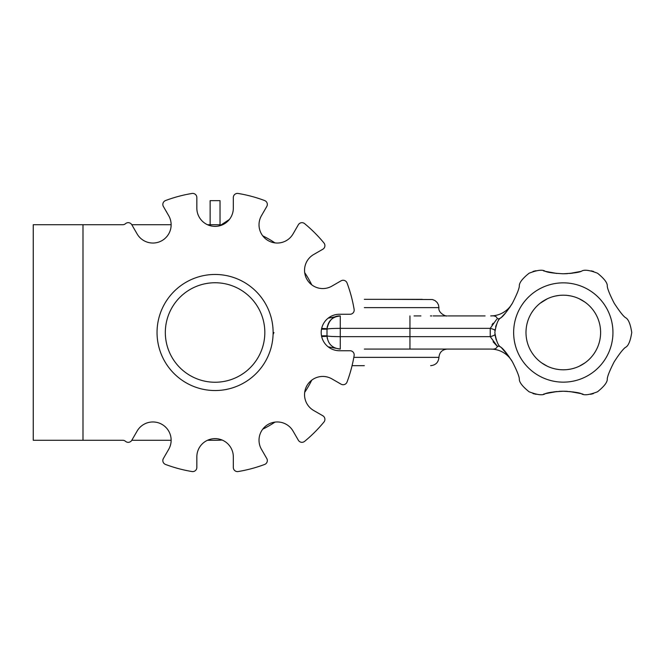 <?xml version="1.0" encoding="UTF-8"?>
<svg xmlns="http://www.w3.org/2000/svg" width="665" height="665" viewBox="0 0 665 665"><rect width="100%" height="100%" fill="white"/><g stroke="black" fill="none" stroke-linecap="round" stroke-linejoin="round"><path stroke-width="1" d="M215.078 390.538A58.038 58.038 0 0 0 265.343 303.481A58.038 58.038 0 0 0 164.82 303.481A58.038 58.038 0 0 0 215.078 390.538M215.078 382.242A49.742 49.742 0 0 1 171.994 307.629A49.742 49.742 0 0 1 258.161 307.629A49.742 49.742 0 0 1 215.078 382.242M210.132 224.72L210.132 200.655L220.032 200.655L220.032 224.828M207.48 440.28L215.078 440.28A107.78 107.78 0 0 0 222.152 440.047M262.733 429.174A107.78 107.78 0 0 0 274.978 422.109M304.686 392.392A107.78 107.78 0 0 0 311.752 380.156M311.752 284.844A107.78 107.78 0 0 0 304.686 272.608M274.978 242.891A107.78 107.78 0 0 0 262.733 235.826M222.152 224.953A107.78 107.78 0 0 0 215.078 224.72L207.48 224.72M33.25 280.68L33.25 384.32M171.138 440.28L131.795 440.28A4.148 4.148 0 0 1 125.585 441.385A140.947 140.947 0 0 1 125.394 441.227A4.148 4.148 0 0 0 122.759 440.28L33.25 440.28L33.25 224.72L122.759 224.72A4.148 4.148 0 0 0 125.394 223.773A140.947 140.947 0 0 1 125.585 223.615A4.148 4.148 0 0 1 131.811 224.745L137.106 233.914A18.238 18.238 0 0 0 162.019 240.597A18.238 18.238 0 0 0 168.694 215.676L163.399 206.507A4.148 4.148 0 0 1 165.535 200.547A140.947 140.947 0 0 1 192.019 193.457A4.148 4.148 0 0 1 196.84 197.547L196.84 208.137A18.238 18.238 0 0 0 215.086 226.374A18.238 18.238 0 0 0 233.324 208.137L233.324 197.547A4.148 4.148 0 0 1 238.145 193.457A140.947 140.947 0 0 1 264.628 200.547A4.148 4.148 0 0 1 266.765 206.507L261.47 215.676A18.238 18.238 0 0 0 268.145 240.597A18.238 18.238 0 0 0 293.057 233.914L298.361 224.745A4.148 4.148 0 0 1 304.578 223.615A140.947 140.947 0 0 1 323.971 242.999A4.148 4.148 0 0 1 322.841 249.225L313.664 254.52A18.238 18.238 0 0 0 306.989 279.441A18.238 18.238 0 0 0 331.901 286.116L341.079 280.821A4.148 4.148 0 0 1 347.03 282.949A140.947 140.947 0 0 1 354.129 309.433A4.148 4.148 0 0 1 350.039 314.262L339.449 314.262A18.238 18.238 0 0 0 321.203 332.5A18.238 18.238 0 0 0 339.449 350.738L350.039 350.738A4.148 4.148 0 0 1 354.129 355.567A140.947 140.947 0 0 1 347.03 382.051A4.148 4.148 0 0 1 341.079 384.179L331.901 378.884A18.238 18.238 0 0 0 306.989 385.559A18.238 18.238 0 0 0 313.664 410.48L322.841 415.775A4.148 4.148 0 0 1 323.971 422.001A140.947 140.947 0 0 1 304.578 441.385A4.148 4.148 0 0 1 298.361 440.255L293.057 431.086A18.238 18.238 0 0 0 268.145 424.403A18.238 18.238 0 0 0 261.47 449.324L266.765 458.493A4.148 4.148 0 0 1 264.628 464.453A140.947 140.947 0 0 1 238.145 471.543A4.148 4.148 0 0 1 233.324 467.453L233.324 456.863A18.238 18.238 0 0 0 215.086 438.626A18.238 18.238 0 0 0 196.84 456.863L196.84 467.453A4.148 4.148 0 0 1 192.019 471.543A140.947 140.947 0 0 1 165.535 464.453A4.148 4.148 0 0 1 163.399 458.493L168.694 449.324A18.238 18.238 0 0 0 162.019 424.403A18.238 18.238 0 0 0 137.106 431.086L131.811 440.255M171.138 224.72L131.795 224.72M505.749 312.683L501.152 317.612C498.293 318.917 496.198 323.88 494.851 332.5C496.198 341.12 498.293 346.083 501.152 347.388A24.871 9.626 -45.9 0 0 497.262 346.182L497.586 346.573M494.968 330.314L495.109 329.25M495.782 326.357L496.306 324.869M496.19 339.84L494.96 334.603M497.387 318.693L497.262 318.818A24.871 9.626 -134.1 0 0 501.152 317.612C503.455 316.016 507.212 311.187 512.441 303.14C516.796 294.587 519.099 288.918 519.332 286.125C519.033 282.999 522.283 278.693 529.074 273.224C537.212 270.073 542.557 269.416 545.117 271.237L543.546 270.854L545.117 271.237C547.486 272.401 553.546 273.249 563.297 273.781C573.047 273.249 579.107 272.401 581.476 271.237C584.036 269.416 589.389 270.073 597.527 273.224C604.319 278.693 607.561 282.999 607.261 286.125C607.502 288.918 609.797 294.587 614.152 303.14C619.381 311.187 623.147 316.016 625.441 317.612C628.3 318.917 630.403 323.88 631.75 332.5C630.403 341.12 628.3 346.083 625.441 347.388C623.147 348.984 619.381 353.813 614.152 361.86C609.797 370.413 607.502 376.082 607.261 378.875C607.561 382.001 604.319 386.307 597.527 391.776C589.389 394.927 584.036 395.584 581.476 393.763C579.107 392.599 573.047 391.752 563.297 391.219C553.546 391.752 547.486 392.599 545.117 393.763C542.557 395.584 537.212 394.927 529.074 391.776C522.283 386.307 519.033 382.001 519.332 378.875C519.099 376.082 516.796 370.413 512.441 361.86C507.212 353.813 503.455 348.984 501.152 347.388L509.008 356.523M496.198 325.135L495.625 326.881M494.968 334.686L495.109 335.759M540.13 303.257L547.278 298.809L540.13 303.257M545.732 299.582L546.489 299.192L545.732 299.582M552.906 296.665L555.366 296.041L552.906 296.665M560.836 295.268L563.255 295.194L560.836 295.268M567.819 295.468L571.077 296.008L567.819 295.468M573.355 296.573L573.92 296.74L573.355 296.573M575.815 297.355L576.804 297.721L575.815 297.355M577.469 297.987L578.234 298.311L577.469 297.987M579.323 298.809L584.951 302.118L579.323 298.809M586.472 303.257L584.976 302.134L586.472 303.257M580.861 299.582L580.113 299.192L580.861 299.582M573.696 296.665L571.235 296.041L573.696 296.665M565.765 295.268L563.346 295.194L565.765 295.268M558.775 295.468L555.524 296.008L558.775 295.468M553.238 296.573L552.673 296.74L553.238 296.573M550.778 297.355L549.797 297.721L550.778 297.355M549.132 297.987L548.367 298.311L549.132 297.987M586.472 361.743L584.976 362.866L586.472 361.743M580.861 365.418L580.113 365.808L580.861 365.418M540.13 361.743L541.626 362.866L540.13 361.743M545.732 365.418L546.489 365.808L545.732 365.418M552.906 368.335L555.366 368.959L552.906 368.335M560.836 369.732L563.255 369.807L560.836 369.732M567.819 369.532L571.077 368.992L567.819 369.532M573.355 368.427L573.92 368.26L573.355 368.427M575.815 367.645L576.804 367.279L575.815 367.645M577.469 367.014L578.234 366.689L577.469 367.014M579.323 366.191L584.951 362.882L579.323 366.191M573.696 368.335L571.235 368.959M565.765 369.732L563.346 369.807M558.775 369.532L555.524 368.992M553.238 368.427L552.673 368.26M550.778 367.645L549.797 367.279M549.132 367.014L548.367 366.689M547.278 366.191L541.651 362.882M364.32 349.083L490.704 349.083L364.32 349.083M448.135 315.917L485.093 315.917M482.457 315.917L471.094 315.917M471.086 315.917L453.422 315.917M364.32 307.629L438.933 307.629C437.878 312.733 445.75 316.69 447.229 315.917L433.189 315.917M431.793 315.917L430.438 315.917M420.928 315.917L414.062 315.917M328.211 346.864L340.272 349.083L340.272 336.648C332.234 336.598 327.812 336.315 327.005 335.817C327.812 343.855 332.234 348.277 340.272 349.083M493.098 341.777L496.556 345.542M512.108 361.286A24.871 24.871 0 0 0 490.704 349.083C494.743 349.457 496.93 348.493 497.262 346.182L490.238 336.648L490.238 328.352L496.556 319.458M364.32 365.667L352.068 365.667M364.32 299.333L385.309 299.333M420.571 299.333L390.056 299.333M414.287 299.333L422.35 299.333L414.287 299.333M493.098 323.223L491.984 324.828M497.262 318.818C496.905 316.49 494.718 315.526 490.704 315.917A24.871 24.871 0 0 0 512.108 303.714M321.661 328.468L327.014 328.676C328.992 319.965 333.414 315.717 340.272 315.917C332.234 316.723 327.812 321.145 327.005 329.183C327.812 328.685 332.234 328.402 340.272 328.352L340.272 315.917L328.211 318.136M321.661 336.532L327.014 336.324A13.267 13.267 0 0 1 327.005 335.817L327.005 329.183L321.511 329.183M505.566 352.101L504.012 350.33M503.131 349.383L501.227 347.454M503.289 315.451L503.738 314.969M510.304 306.598L505.982 312.409M533.222 393.605L536.14 394.295M549.041 392.774L543.579 394.137M536.123 394.287L535.367 394.154M533.654 393.738L532.989 393.53M533.654 271.262L535.367 270.846M545.109 271.237L543.579 270.863M532.989 271.47L533.795 271.229M533.812 271.22L536.065 270.721M327.014 328.676A13.267 13.267 0 0 0 327.005 329.183A13.267 13.267 0 0 1 327.014 328.676M409.956 315.917L409.956 328.352L340.272 328.352L340.272 336.648L490.238 336.648A24.871 3.067 174.8 0 0 494.935 334.387M600.611 332.5A37.307 37.307 0 0 1 563.297 369.807A37.307 37.307 0 0 1 525.99 332.5A37.307 37.307 0 0 1 563.297 295.194A37.307 37.307 0 0 1 600.611 332.5A37.307 37.307 0 0 1 563.297 369.807A37.307 37.307 0 0 1 525.99 332.5A37.307 37.307 0 0 1 563.297 295.194A37.307 37.307 0 0 1 600.611 332.5M553.529 391.943L556.538 391.569M564.095 391.228L567.553 391.361M580.769 393.564L569.697 391.535L580.778 393.564M593.321 393.622L591.808 394.029M591.659 394.062L590.545 394.279M583.047 394.146L581.501 393.771M564.111 391.228L567.561 391.361M577.561 392.774L576.621 392.574L577.561 392.774M576.173 392.483L573.064 391.943L576.173 392.483M562.49 391.228L559.041 391.361L562.49 391.228M556.896 391.535L545.832 393.564L556.896 391.535M549.041 272.226L549.98 272.426L549.041 272.226M550.429 272.517L553.529 273.057L550.429 272.517M564.111 273.772L567.561 273.639L564.111 273.772M593.571 271.461L593.105 271.312M593.404 271.403L591.235 270.846M592.939 271.262L593.604 271.47M578.658 271.977L577.561 272.226M573.064 273.057L570.063 273.431M549.099 272.234L556.896 273.465L545.824 271.436M569.697 273.465L580.769 271.436M494.935 330.613A24.871 3.067 5.2 0 0 490.238 328.352L409.956 328.352L409.956 349.083M82.992 440.28L82.992 224.72M612.947 332.5A49.651 49.651 0 0 0 563.297 282.849A49.651 49.651 0 0 0 513.646 332.5A49.651 49.651 0 0 0 563.297 382.151A49.651 49.651 0 0 0 612.947 332.5M447.229 349.083L447.163 349.083C442.159 349.607 439.415 352.367 438.933 357.371L353.813 357.371M321.511 335.817L327.005 335.817A13.267 13.267 0 0 0 327.014 336.324M380.862 299.333L432.45 299.533L435.035 300.588L437.196 302.542L438.468 304.878L438.933 307.629L414.062 307.629M221.154 224.886L229.35 219.5M273.082 334.495L273.963 332.5M438.933 357.371C438.451 362.375 435.708 365.143 430.712 365.667L430.646 365.667M327.005 335.817L327.263 338.402M327.263 326.598L327.005 329.183M338.493 316.041L340.272 315.917M545.117 393.763L547.943 393.023"/></g></svg>

